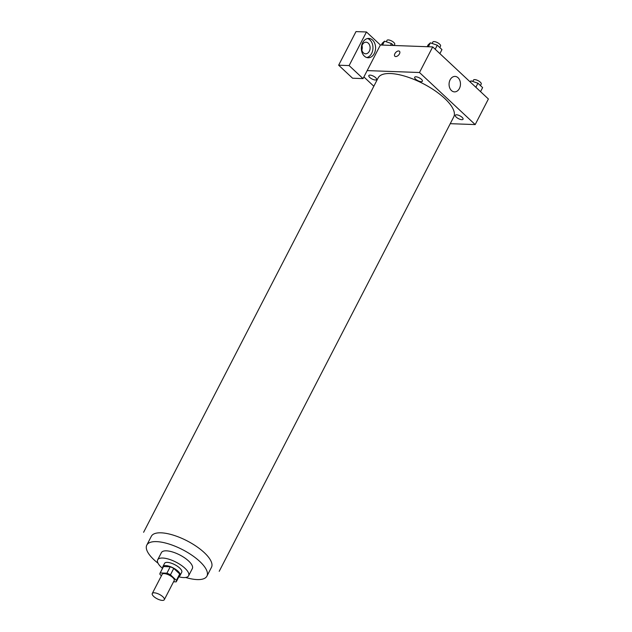 <?xml version="1.0" encoding="UTF-8"?>
<svg xmlns="http://www.w3.org/2000/svg" width="632" height="632" viewBox="0 0 632 632"><rect width="100%" height="100%" fill="white"/><g stroke="black" fill="none" stroke-linecap="round" stroke-linejoin="round"><path stroke-width="0.95" d="M162.345 600.4A6.77 2.465 27.3 0 1 155.267 597.674A6.77 2.465 27.3 0 1 152.273 593.495A6.77 2.465 27.3 0 1 159.414 594.412A6.77 2.465 27.3 0 1 164.296 599.705A6.77 2.465 27.3 0 1 162.345 600.4M152.273 593.495L162.179 574.298A6.77 2.465 27.3 0 1 169.329 575.207A6.77 2.465 27.3 0 1 174.211 580.508L164.296 599.705M160.03 573.184L163.333 566.786A9.188 3.35 27.3 0 1 163.498 566.541L170.213 566.786A9.188 3.35 27.3 0 1 173.753 568.413L179.709 573.975L176.407 580.374L170.45 574.812A9.188 3.35 27.3 0 0 166.911 573.184L160.196 572.94A9.188 3.35 27.3 0 0 160.03 573.184A9.188 3.35 27.3 0 0 159.983 574.425L161.421 575.768M173.555 581.772L176.194 581.867A9.188 3.35 27.3 0 0 176.36 581.614A9.188 3.35 27.3 0 0 176.407 580.374M179.709 573.975A9.188 3.35 27.3 0 1 179.662 575.215L176.36 581.614M179.164 576.194A9.67 3.523 -152.7 0 0 180.088 575.436A9.67 3.523 -152.7 0 0 173.113 567.868A9.67 3.523 -152.7 0 0 162.906 566.572A9.67 3.523 -152.7 0 0 162.827 567.765M162.906 566.572L164.557 563.365A9.67 3.523 27.3 0 1 174.764 564.668A9.67 3.523 27.3 0 1 181.74 572.237L180.088 575.436M173.753 568.413L170.45 574.812M163.498 566.541L160.196 572.94M170.213 566.786L166.911 573.184M178.84 576.811A17.404 6.344 -152.7 0 0 188.613 575.784A17.404 6.344 -152.7 0 0 176.059 562.164A17.404 6.344 -152.7 0 0 157.684 559.818A17.404 6.344 -152.7 0 0 161.381 567.37A17.404 6.344 -152.7 0 0 162.511 568.381M188.613 575.784L192.333 568.587A17.404 6.344 -152.7 0 0 179.78 554.959A17.404 6.344 -152.7 0 0 161.405 552.621L157.684 559.818M185.65 577.466A33.836 12.34 -152.7 0 0 206.933 576.123A33.836 12.34 -152.7 0 0 182.522 549.643A33.836 12.34 -152.7 0 0 146.806 545.084A33.836 12.34 -152.7 0 0 153.979 559.77A33.836 12.34 -152.7 0 0 158.032 563.215M143.606 532.294L378.141 77.894A42.542 15.516 27.3 0 1 423.061 83.614A42.542 15.516 27.3 0 1 453.744 116.912L219.209 571.312M421.141 81.67A4.345 1.588 27.3 0 1 414.679 77.918A4.345 1.588 27.3 0 1 419.774 78.107A4.345 1.588 27.3 0 1 421.141 81.67M456.581 114.811A4.345 1.588 -152.7 0 0 457.947 118.374A4.345 1.588 -152.7 0 0 463.035 118.555A4.345 1.588 -152.7 0 0 456.581 114.811M373.828 86.236L363.89 76.946M450.253 123.675L475.185 124.583L419.482 72.514L367.168 70.602L363.037 78.597L349.109 65.586L366.457 31.979L380.377 44.998L367.168 70.602M375.305 79.995A4.345 1.588 27.3 0 1 368.843 76.243A4.345 1.588 27.3 0 1 373.939 76.433A4.345 1.588 27.3 0 1 375.305 79.995M361.836 50.133A5.799 4.274 92.1 0 0 362.002 45.575M363.037 78.597L352.569 78.218L338.649 65.199L355.99 31.6L366.457 31.979M369.325 51.247A5.799 4.274 -87.9 0 1 365.636 53.791A5.799 4.274 -87.9 0 1 362.002 50.647A5.799 4.274 -87.9 0 1 362.365 44.738A5.799 4.274 -87.9 0 1 366.054 42.202A5.799 4.274 -87.9 0 1 369.688 45.346A5.799 4.274 -87.9 0 1 369.325 51.247M366.805 57.544A9.67 7.118 92.1 0 0 372.959 48.253A9.67 7.118 92.1 0 0 367.5 38.544M364.332 56.09A9.67 7.118 -87.9 0 1 361.733 45.133A9.67 7.118 -87.9 0 1 368.812 38.426A9.67 7.118 -87.9 0 1 375.574 48.348A9.67 7.118 -87.9 0 1 368.108 57.757A9.67 7.118 -87.9 0 1 364.332 56.09M349.109 65.586L338.649 65.199M475.185 124.583L488.394 98.987L432.699 46.91L380.377 44.998M450.126 79.806A7.734 5.696 -87.9 0 1 455.048 76.417A7.734 5.696 -87.9 0 1 460.459 84.356A7.734 5.696 -87.9 0 1 454.487 91.877A7.734 5.696 -87.9 0 1 449.636 87.682A7.734 5.696 -87.9 0 1 450.126 79.806M432.699 46.91L419.482 72.514M399.464 53.846A3.381 1.928 133.1 0 1 394.866 56.24A3.381 1.928 133.1 0 1 395.766 52.448A3.381 1.928 133.1 0 1 399.487 51.295A3.381 1.928 133.1 0 1 399.464 53.846M399.487 51.295A3.381 1.928 -46.9 0 0 395.766 52.448A3.381 1.928 -46.9 0 0 394.866 56.24M480.541 91.64L482.627 87.603L477.934 83.219L471.014 80.864L469.995 81.781M471.014 80.864L470.366 82.128M477.934 83.219L475.857 87.256M472.768 81.457L473.494 80.051A4.345 1.588 27.3 0 1 478.084 80.635A4.345 1.588 27.3 0 1 481.221 84.04L480.438 85.557M439.888 53.625L441.966 49.588L437.281 45.204L430.353 42.85L428.125 44.872L427.177 46.713M430.353 42.85L428.338 46.752M437.281 45.204L435.195 49.241M432.106 43.442L432.833 42.036A4.345 1.588 27.3 0 1 437.423 42.621A4.345 1.588 27.3 0 1 440.559 46.025L439.777 47.542M393.531 45.48L391.445 43.537L384.525 41.175L382.289 43.197L381.341 45.038M384.525 41.175L382.51 45.077M391.445 43.537L390.497 45.37M386.278 41.767L387.005 40.361A4.345 1.588 27.3 0 1 391.595 40.946A4.345 1.588 27.3 0 1 394.724 44.351L394.131 45.504M146.806 545.084L151.34 536.284A33.836 12.34 27.3 0 1 187.064 540.842A33.836 12.34 27.3 0 1 211.475 567.323L206.933 576.123"/></g></svg>
